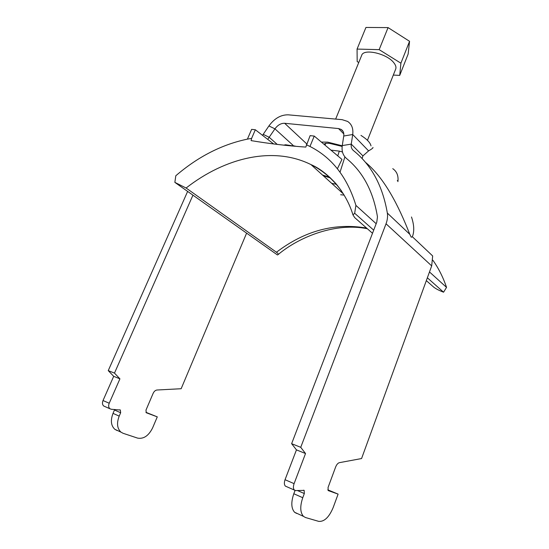 <?xml version="1.0" encoding="UTF-8"?>
<svg xmlns="http://www.w3.org/2000/svg" width="549" height="549" viewBox="0 0 549 549"><rect width="100%" height="100%" fill="white"/><g stroke="black" fill="none" stroke-linecap="round" stroke-linejoin="round"><path stroke-width="0.82" d="M360.968 135.404C367.013 139.247 370.355 142.74 370.994 145.89M343.825 133.935L338.541 128.569L284.663 123.285C280.971 123.196 277.732 125.048 274.946 128.843L267.734 139.377M338.541 128.569L341.128 129.399C343.262 130.786 344.134 132.988 343.749 136.022L342.267 145.581C341.512 151.064 342.912 155.346 346.46 158.441C362.944 171.919 373.279 191.381 377.458 216.834L376.779 222.153L291.622 443.681L296.453 449.878L285.041 479.709C284.053 482.633 284.162 484.767 285.384 486.112L286.434 486.579M262.532 135.342L268.914 125.947C274.431 118.412 280.875 114.707 288.246 114.83L342.151 119.675L347.599 121.425C351.737 124.184 353.439 128.541 352.712 134.505L351.257 144.119C350.893 146.878 351.614 149.019 353.412 150.55C371.309 164.837 382.619 185.679 387.347 213.081C387.855 216.519 387.416 220.087 386.036 223.786L300.735 447.318L305.525 453.529L294.092 483.648C293.097 486.592 293.2 488.747 294.408 490.092L295.753 490.559L304.173 490.387L304.324 493.558L302.76 497.717C299.878 506.322 300.125 512.546 303.501 516.389L305.484 517.522L318.708 521.372C324.274 521.859 329.091 517.254 333.168 507.571L338.109 494.114L328.192 490.573L328.055 487.491L335.631 467.014C336.64 464.529 337.903 463.075 339.426 462.656L361.571 458.545L431.692 265.894L386.036 223.786M362.093 158.565L362.916 155.902L368.599 150.893C371.913 148.978 373.347 147.825 372.915 147.441M411.489 216.985C414.159 224.912 414.447 231.5 412.361 236.743L411.283 237.237L409.794 234.313C398.32 204.976 384.19 177.691 365.298 162.168M412.361 236.743L432.674 255.958L431.692 265.894M392.761 168.66C396.769 171.418 398.499 175.591 397.963 181.177L397.901 181.63M187.634 191.409L108.249 370.623L114.487 373.107L119.922 378.837L109.217 403.234C108.304 405.629 108.524 407.461 109.882 408.737L111.337 409.273L120.341 410.028L120.663 412.738L119.202 416.115C116.539 423.128 117.122 428.46 120.938 432.125L123.134 433.312L137.607 438.116C143.666 439.179 148.669 435.769 152.608 427.897L157.288 416.869L146.295 412.752L145.979 410.103L153.144 393.345C154.104 391.32 155.408 390.209 157.048 390.003L181.149 388.726L246.604 233.133M192.946 195.169L114.487 373.107M108.249 370.623L113.691 376.326L119.922 378.837M113.691 376.326L103.02 400.537C102.107 402.918 102.334 404.737 103.692 406.006L104.838 406.514M114.679 409.472L113.025 413.376C110.383 420.328 110.967 425.633 114.796 429.284L116.992 430.471M145.924 412.313L157.288 416.869M338.109 494.114L327.794 489.825M295.039 490.463L293.804 493.736C290.929 502.26 291.196 508.443 294.6 512.279L296.604 513.418M305.525 453.529L296.453 449.878M300.735 447.318L291.622 443.681M331.665 183.318L336.516 184.361M395.671 69.126L395.733 68.968C396.337 67.246 395.747 65.235 393.969 62.943C387.217 53.569 363.404 48.147 361.654 55.428L335.652 119.092M358.751 62.531L357.186 61.577L357.063 49.074L365.943 27.45L388.068 27.601L409.561 41.305L408.14 54.056L399.727 75.385L393.31 75.076M357.063 49.074L379.16 49.65L400.9 63.197L399.727 75.385M388.068 27.601L379.16 49.65M409.561 41.305L400.9 63.197M325.976 176.428L324.164 176.531M376.175 223.724L355.917 205.401C347.407 177.588 332.371 158.085 310.809 146.899L309.965 146.466L314.248 136.077L341.972 159.416L337.388 168.749M426.333 280.628L433.689 287.106C435.851 288.815 439.145 290.51 443.571 292.198L446.536 287.381L429.49 271.954M446.536 287.381C443.146 277.341 438.603 268.296 432.9 260.26M273.677 143.982L255.333 129.763L251.614 138.389L247.407 139.137C221.926 144.462 198.059 156.664 175.81 175.749L174.857 182.371L186.104 188.019L276.449 252.238C304.77 230.704 334.815 222.654 366.588 228.075M283.723 145.183L285.576 144.758L285.281 145.341M295.225 146.247L285.576 144.758M330.937 150.124L339.303 151.112L342.473 151.984M251.614 138.389L251.099 140.613C269.964 143.769 288.198 145.931 305.807 147.084L310.116 135.637L314.248 136.077M255.333 129.763L251.627 129.365L247.407 139.137M294.635 146.199L294.779 145.849M341.457 190.894C333.037 179.29 322.887 170.533 311.015 164.618L310.988 164.604C273.381 145.897 225.268 157.446 186.104 188.019M373.704 230.161L354.668 213.259L352.973 214.913L354.729 217.637L372.503 233.277M443.571 292.198L427.362 277.801M355.917 205.401L354.668 213.259M367.363 228.755C336.51 222.331 300.035 236.18 278.13 254.571L277.458 254.962L174.857 182.371M278.13 254.571C278.494 254.105 277.931 253.329 276.449 252.238M306.342 144.737L309.965 146.466M342.233 145.78L327.698 142.15L321.391 142.088M366.691 163.87L366.643 163.334M306.706 143.865L284.663 123.285M293.461 145.691L274.946 128.843L268.914 125.947M277.259 144.442L269.25 137.325L263.252 134.368M362.916 155.902L351.257 144.119L342.267 145.581M409.794 234.313L387.347 213.081M397.963 181.177L397.298 180.497M368.599 150.893L352.712 134.505L343.749 136.022M103.02 400.537L109.217 403.234M114.487 410.021L120.663 412.738M113.025 413.376L119.202 416.115M302.76 497.717L293.804 493.736M304.324 493.558L297.332 490.483M294.092 483.648L285.041 479.709M340.668 194.744L344.141 195.115M329.812 177.306L322.531 175.056M337.772 155.882L339.303 151.112M344.902 156.89L340.03 172.187M324.521 143.879C324.939 143.33 326.593 143.152 329.496 143.344L342.151 146.418M343.022 131.321L341.128 129.399M109.882 408.737L103.692 406.006M120.341 410.028L119.792 409.787M120.938 432.125L114.796 429.284M303.501 516.389L294.6 512.279M304.173 490.387L303.672 490.168M294.408 490.092L285.384 486.112M367.446 140.324L395.733 68.968M325.015 145.135L325.729 143.378M330.519 177.972L323.237 175.687M310.988 164.604L343.454 193.989M311.015 164.618C319.223 168.118 327.52 174.458 335.906 183.641C343.949 193.42 349.638 203.844 352.973 214.913"/></g></svg>
